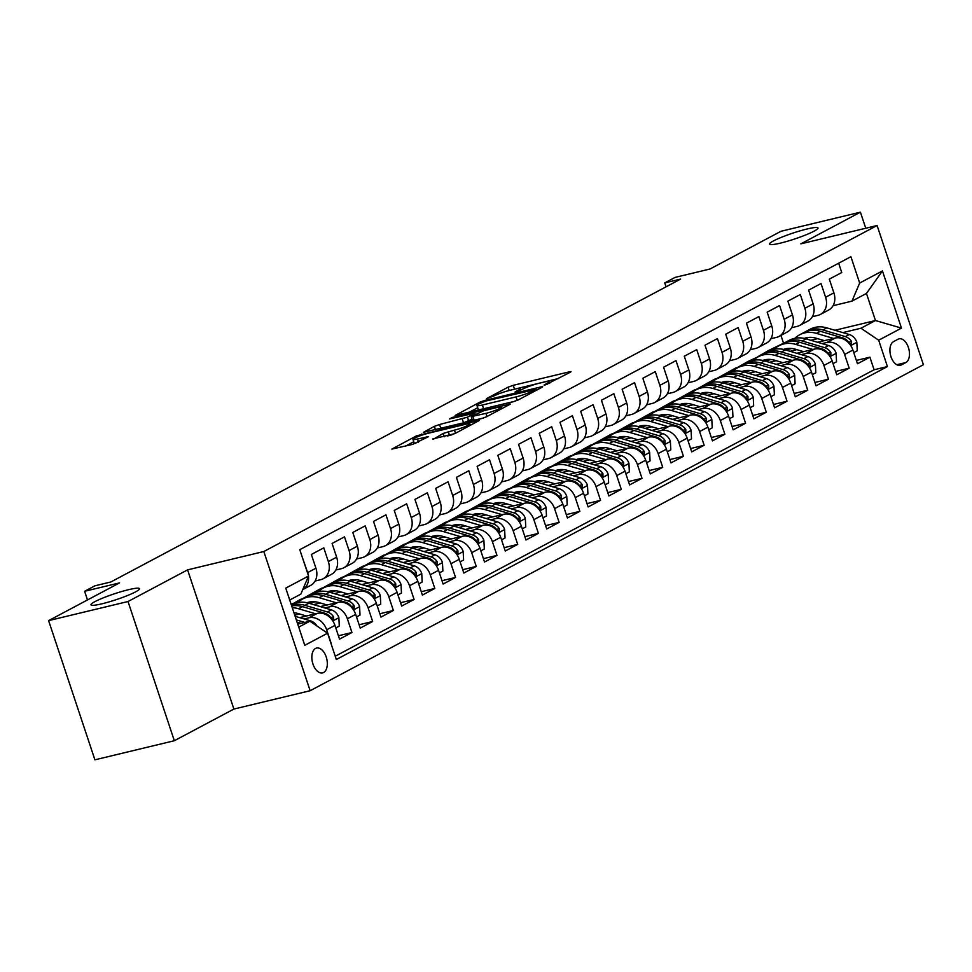 <?xml version="1.0" encoding="UTF-8"?>
<svg xmlns="http://www.w3.org/2000/svg" width="972" height="972" viewBox="0 0 972 972"><rect width="100%" height="100%" fill="white"/><g stroke="black" fill="none" stroke-linecap="round" stroke-linejoin="round"><path stroke-width="1.46" d="M545.243 384.924L570.467 372.167L571.062 371.668L569.373 371.826L513.252 385.325L508.101 387.16L486.486 398.642L493.655 396.102A12.539 1.507 -18.4 0 1 510.142 390.246L514.82 389.128A12.539 1.507 -18.4 0 1 520.214 388.618A12.539 1.507 -18.4 0 1 518.283 390.185L515.063 392.008L516.254 391.898L522.644 389.128A12.539 1.507 -18.4 0 1 539.132 383.272L543.81 382.154A12.539 1.507 -18.4 0 1 549.204 381.656A12.539 1.507 -18.4 0 1 547.285 383.211L544.065 385.034L545.243 384.924M128.498 589.7A25.564 3.074 -18.4 0 0 103.263 597.865A25.564 3.074 -18.4 0 0 90.991 604.815A25.564 3.074 -18.4 0 0 101.987 603.794A25.564 3.074 -18.4 0 0 127.235 595.642A25.564 3.074 -18.4 0 0 139.494 588.68A25.564 3.074 -18.4 0 0 128.498 589.7M807.027 229.003A25.564 3.074 -18.4 0 0 781.792 237.156A25.564 3.074 -18.4 0 0 769.52 244.118A25.564 3.074 -18.4 0 0 780.516 243.097A25.564 3.074 -18.4 0 0 805.752 234.932A25.564 3.074 -18.4 0 0 818.023 227.983A25.564 3.074 -18.4 0 0 807.027 229.003M323.579 672.515A12.782 7.351 76.5 0 0 326.483 657.837A12.782 7.351 76.5 0 0 316.593 648.045A12.782 7.351 76.5 0 0 315.572 648.433A12.782 7.351 76.5 0 0 312.668 663.098A12.782 7.351 76.5 0 0 322.57 672.891A12.782 7.351 76.5 0 0 323.579 672.515M432.868 438.907L454.847 433.621L479.451 420.378L416.478 435.857L391.886 449.1L412.59 444.374L428.616 436.598L417.498 439.016A10.485 1.264 -18.4 0 1 412.978 439.441A10.485 1.264 -18.4 0 1 418.021 436.586A10.485 1.264 -18.4 0 1 428.373 433.233L465.321 424.351A10.485 1.264 -18.4 0 1 469.841 423.938A10.485 1.264 -18.4 0 1 464.798 426.793A10.485 1.264 -18.4 0 1 454.446 430.134L443.135 433.451L433.038 439.429M865.76 228.238L860.414 212.175L780.99 231.275L710.034 269.001L675.09 277.397L664.727 282.913L680.619 279.086L110.857 581.973L94.977 585.788L84.613 591.292L87.492 599.943M128.025 601.522L174.328 740.725L233.888 709.062L187.584 569.859L128.025 601.522L48.6 620.622L119.556 582.896L84.613 591.292M187.584 569.859L263.825 551.525L877.096 225.516L923.4 364.719L310.141 690.728L263.825 551.525M860.414 212.175L800.855 243.851L877.096 225.516M512.949 401.825L518.1 400.002L542.097 387.245L542.692 386.759L541.003 386.917L484.882 400.403L479.731 402.238L455.127 415.481L512.949 401.825M510.47 404.048L486.474 416.806L481.322 418.64L423.5 432.297L434.375 426.344L439.526 424.521L467.447 417.207L474.858 413.1L449.477 418.956L452.32 417.438L510.47 404.048M174.328 740.725L94.904 759.825L48.6 620.622M304.127 618.957L308.95 617.803A15.977 12.928 62 0 1 326.665 629.795L334.951 625.397L339.52 639.126L351.949 632.517L338.402 635.773M324.842 607.95L329.666 606.783A15.977 12.928 62 0 1 347.381 618.787L355.667 614.377L360.235 628.106L372.665 621.497L359.118 624.753M345.558 596.942L350.382 595.775A15.977 12.928 62 0 1 368.096 607.767L376.383 603.369L380.951 617.099L393.381 610.489L379.833 613.745M366.274 585.922L371.097 584.767A15.977 12.928 62 0 1 388.812 596.759L397.098 592.349L401.667 606.078L414.096 599.469L400.561 602.725M386.99 574.914L391.825 573.747A15.977 12.928 62 0 1 409.528 585.739L417.826 581.341L422.395 595.071L434.824 588.461L421.277 591.717M407.718 563.894L412.541 562.739A15.977 12.928 62 0 1 430.256 574.731L438.542 570.321L443.111 584.051L455.54 577.441L441.993 580.697M428.433 552.886L433.257 551.719A15.977 12.928 62 0 1 450.972 563.711L459.258 559.313L463.826 573.043L476.256 566.433L462.708 569.689M449.149 541.866L453.973 540.711A15.977 12.928 62 0 1 471.687 552.703L479.974 548.293L484.542 562.023L496.971 555.413L483.424 558.669M469.865 530.858L474.688 529.691A15.977 12.928 62 0 1 492.403 541.683L500.689 537.285L505.258 551.015L517.699 544.405L504.152 547.661M490.581 519.838L495.416 518.683A15.977 12.928 62 0 1 513.131 530.676L521.417 526.265L525.986 539.995L538.415 533.385L524.868 536.641M511.308 508.83L516.132 507.663A15.977 12.928 62 0 1 533.847 519.656L542.133 515.257L546.701 528.987L559.131 522.377L545.584 525.633M532.024 497.81L536.848 496.656A15.977 12.928 62 0 1 554.562 508.648L562.849 504.237L567.417 517.967L579.847 511.357L566.299 514.613M552.74 486.802L557.563 485.636A15.977 12.928 62 0 1 575.278 497.628L583.565 493.229L588.133 506.959L600.562 500.349L587.027 503.605M573.456 475.782L578.291 474.628A15.977 12.928 62 0 1 595.994 486.62L604.292 482.209L608.849 495.939L621.29 489.329L607.743 492.597M594.184 464.774L599.007 463.608A15.977 12.928 62 0 1 616.722 475.6L625.008 471.201L629.577 484.931L642.006 478.321L628.459 481.577M614.899 453.754L619.723 452.6A15.977 12.928 62 0 1 637.438 464.592L645.724 460.181L650.292 473.911L662.722 467.301L649.174 470.57M635.615 442.746L640.439 441.58A15.977 12.928 62 0 1 658.153 453.572L666.44 449.173L671.008 462.903L683.438 456.293L669.89 459.549M656.331 431.726L661.154 430.572A15.977 12.928 62 0 1 678.869 442.564L687.155 438.153L691.724 451.883L704.153 445.273L690.618 448.542M677.047 420.718L681.882 419.552A15.977 12.928 62 0 1 699.597 431.544L707.883 427.145L712.452 440.875L724.881 434.265L711.334 437.522M697.774 409.698L702.598 408.544A15.977 12.928 62 0 1 720.313 420.536L728.599 416.125L733.167 429.855L745.597 423.245L732.05 426.514M718.49 398.69L723.314 397.524A15.977 12.928 62 0 1 741.029 409.516L749.315 405.117L753.883 418.847L766.313 412.237L752.765 415.494M739.206 387.67L744.03 386.516A15.977 12.928 62 0 1 761.744 398.508L770.031 394.097L774.599 407.827L787.028 401.217L773.481 404.486M759.922 376.662L764.745 375.496A15.977 12.928 62 0 1 782.46 387.488L790.746 383.09L795.315 396.819L807.756 390.209L794.209 393.466M780.65 365.642L785.473 364.488A15.977 12.928 62 0 1 803.188 376.48L811.474 372.069L816.043 385.799L828.472 379.202L814.925 382.458M801.365 354.634L806.189 353.468A15.977 12.928 62 0 1 823.904 365.46L832.19 361.062L836.758 374.791L849.188 368.181L844.619 354.452A15.977 12.928 -118 0 0 826.905 342.46L822.081 343.614M835.641 371.438L849.188 368.181M838.654 263.218L841.752 272.512L829.31 279.122L833.879 292.864A15.977 12.928 -118 0 1 828.679 310.019L820.392 314.43A15.977 12.928 -118 0 0 825.593 297.262L821.024 283.532L808.595 290.142L813.163 303.872A15.977 12.928 -118 0 1 807.963 321.039L799.664 325.438A15.977 12.928 62 0 1 797.174 326.385L791.621 327.722M799.664 325.438A15.977 12.928 62 0 0 804.877 308.282L800.308 294.54L787.879 301.15L792.447 314.892A15.977 12.928 -118 0 1 787.235 332.047L778.949 336.458A15.977 12.928 62 0 1 776.458 337.393L770.905 338.73M778.949 336.458A15.977 12.928 62 0 0 784.161 319.29L779.593 305.56L767.163 312.17L771.732 325.899A15.977 12.928 -118 0 1 766.519 343.055L758.233 347.466A15.977 12.928 62 0 1 755.742 348.413L750.19 349.75M758.233 347.466A15.977 12.928 62 0 0 763.445 330.31L758.877 316.568L746.447 323.178L751.016 336.92A15.977 12.928 -118 0 1 745.803 354.075L737.517 358.486A15.977 12.928 62 0 1 735.026 359.421L729.474 360.758M737.517 358.486A15.977 12.928 62 0 0 742.717 341.318L738.149 327.588L725.72 334.198L730.288 347.927A15.977 12.928 -118 0 1 725.088 365.083L716.801 369.494A15.977 12.928 62 0 1 714.298 370.441L708.746 371.778M716.801 369.494A15.977 12.928 62 0 0 722.002 352.338L717.433 338.596L705.004 345.206L709.572 358.935A15.977 12.928 -118 0 1 704.36 376.103L696.073 380.514A15.977 12.928 62 0 1 693.583 381.449L688.03 382.786M696.073 380.514A15.977 12.928 62 0 0 701.286 363.346L696.717 349.616L684.288 356.226L688.856 369.955A15.977 12.928 -118 0 1 683.644 387.111L675.358 391.522A15.977 12.928 62 0 1 672.867 392.469L667.314 393.806M675.358 391.522A15.977 12.928 62 0 0 680.57 374.366L676.002 360.624L663.572 367.234L668.141 380.963A15.977 12.928 -118 0 1 662.928 398.131L654.642 402.542A15.977 12.928 62 0 1 652.151 403.477L646.599 404.814M654.642 402.542A15.977 12.928 62 0 0 659.854 385.374L655.286 371.644L642.844 378.254L647.413 391.983A15.977 12.928 -118 0 1 642.213 409.139L633.926 413.55A15.977 12.928 62 0 1 631.436 414.497L625.883 415.834M633.926 413.55A15.977 12.928 62 0 0 639.126 396.394L634.558 382.652L622.129 389.262L626.697 402.991A15.977 12.928 -118 0 1 621.497 420.159L613.198 424.57A15.977 12.928 62 0 1 610.708 425.505L605.155 426.842M613.198 424.57A15.977 12.928 62 0 0 618.411 407.402L613.842 393.672L601.413 400.282L605.981 414.011A15.977 12.928 -118 0 1 600.769 431.167L592.483 435.578A15.977 12.928 62 0 1 589.992 436.525L584.439 437.85M592.483 435.578A15.977 12.928 62 0 0 597.695 418.422L593.127 404.68L580.697 411.29L585.265 425.019A15.977 12.928 -118 0 1 580.053 442.187L571.767 446.598A15.977 12.928 62 0 1 569.276 447.533L563.724 448.87M571.767 446.598A15.977 12.928 62 0 0 576.979 429.43L572.411 415.7L559.981 422.31L564.55 436.039A15.977 12.928 -118 0 1 559.337 453.195L551.051 457.605A15.977 12.928 62 0 1 548.56 458.553L543.008 459.878M551.051 457.605A15.977 12.928 62 0 0 556.263 440.45L551.695 426.708L539.253 433.318L543.822 447.047A15.977 12.928 -118 0 1 538.622 464.215L530.335 468.613A15.977 12.928 62 0 1 527.832 469.561L522.292 470.898M530.335 468.613A15.977 12.928 62 0 0 535.536 451.458L530.967 437.728L518.538 444.338L523.106 458.067A15.977 12.928 -118 0 1 517.894 475.223L509.607 479.633A15.977 12.928 62 0 1 507.117 480.581L501.564 481.905M509.607 479.633A15.977 12.928 62 0 0 514.82 462.478L510.251 448.736L497.822 455.346L502.39 469.075A15.977 12.928 -118 0 1 497.178 486.243L488.892 490.641A15.977 12.928 62 0 1 486.401 491.589L480.848 492.925M488.892 490.641A15.977 12.928 62 0 0 494.104 473.486L489.536 459.756L477.106 466.366L481.675 480.095A15.977 12.928 -118 0 1 476.462 497.251L468.176 501.661A15.977 12.928 62 0 1 465.685 502.609L460.133 503.933M468.176 501.661A15.977 12.928 62 0 0 473.388 484.493L468.82 470.764L456.39 477.373L460.959 491.103A15.977 12.928 -118 0 1 455.747 508.271L447.46 512.669A15.977 12.928 62 0 1 444.969 513.617L439.417 514.953M447.46 512.669A15.977 12.928 62 0 0 452.66 495.513L448.092 481.784L435.663 488.394L440.231 502.123A15.977 12.928 -118 0 1 435.031 519.279L426.744 523.689A15.977 12.928 62 0 1 424.242 524.637L418.689 525.961M426.744 523.689A15.977 12.928 62 0 0 431.945 506.521L427.376 492.792L414.947 499.401L419.515 513.131A15.977 12.928 -118 0 1 414.303 530.299L406.017 534.697A15.977 12.928 62 0 1 403.526 535.645L397.973 536.981M406.017 534.697A15.977 12.928 62 0 0 411.229 517.541L406.661 503.812L394.231 510.422L398.799 524.151A15.977 12.928 -118 0 1 393.587 541.307L385.301 545.717A15.977 12.928 62 0 1 382.81 546.665L377.258 547.989M385.301 545.717A15.977 12.928 62 0 0 390.513 528.549L385.945 514.82L373.515 521.429L378.084 535.159A15.977 12.928 -118 0 1 372.871 552.327L364.585 556.725A15.977 12.928 62 0 1 362.094 557.673L356.542 559.009M364.585 556.725A15.977 12.928 62 0 0 369.797 539.569L365.229 525.84L352.787 532.449L357.356 546.179A15.977 12.928 -118 0 1 352.156 563.335L343.869 567.745A15.977 12.928 62 0 1 341.366 568.693L335.826 570.017M343.869 567.745A15.977 12.928 62 0 0 349.07 550.577L344.501 536.848L332.072 543.457L336.64 557.187A15.977 12.928 -118 0 1 331.44 574.355L323.141 578.753A15.977 12.928 62 0 1 320.651 579.701L315.098 581.037M323.141 578.753A15.977 12.928 62 0 0 328.354 561.597L323.785 547.868L311.356 554.477L315.924 568.207A15.977 12.928 -118 0 1 310.712 585.363L302.778 589.591A15.977 12.928 62 0 0 308.452 576.226M334.951 625.397A15.977 12.928 -118 0 0 317.237 613.393L299.619 617.633M355.667 614.377A15.977 12.928 -118 0 0 337.952 602.385L320.347 606.613M299.668 614L294.759 615.179M376.383 603.369A15.977 12.928 -118 0 0 358.668 591.365L341.063 595.605M315.293 601.802L309.533 603.187M320.383 602.992L313.604 604.62M397.098 592.349A15.977 12.928 -118 0 0 379.384 580.357L361.778 584.585M336.008 590.782L330.249 592.167M303.3 598.655L300.603 599.299L291.272 604.706M341.099 591.972L334.319 593.6M298.003 602.336L292.317 603.709M417.826 581.341A15.977 12.928 -118 0 0 400.112 569.337L382.494 573.577M356.736 579.774L350.977 581.159M324.028 587.635L321.319 588.291L302.122 598.934M361.815 580.964L355.035 582.593M318.731 591.328L313.033 592.689M438.542 570.321A15.977 12.928 -118 0 0 420.827 558.329L403.222 562.557M377.452 568.754L371.693 570.139M344.744 576.627L342.047 577.271L322.838 587.914M382.543 569.944L375.751 571.572M339.447 580.308L333.748 581.681M459.258 559.313A15.977 12.928 -118 0 0 441.543 547.309L423.938 551.549M398.168 557.746L392.409 559.131M365.46 565.607L362.763 566.263L343.566 576.906M403.259 558.936L396.467 560.565M360.162 569.3L354.476 570.661M479.974 548.293A15.977 12.928 -118 0 0 462.259 536.301L444.654 540.529M418.883 546.726L413.124 548.111M386.176 554.599L383.478 555.243L364.281 565.886M423.974 547.916L417.195 549.557M380.878 558.28L375.192 559.653M500.689 537.285A15.977 12.928 -118 0 0 482.987 525.281L465.369 529.521M439.599 535.718L433.852 537.103M406.891 543.579L404.194 544.235L384.997 554.878M444.69 536.909L437.91 538.537M401.606 547.272L395.908 548.633M521.417 526.265A15.977 12.928 -118 0 0 503.703 514.273L486.085 518.501M460.327 524.698L454.568 526.083M427.619 532.571L424.91 533.215L405.713 543.87M465.406 525.888L458.626 527.529M422.322 536.252L416.623 537.625M542.133 515.257A15.977 12.928 -118 0 0 524.418 503.253L506.813 507.493M481.043 513.69L475.284 515.075M448.335 521.551L445.638 522.207L426.441 532.85M486.134 514.881L479.342 516.509M443.038 525.245L437.351 526.605M562.849 504.237A15.977 12.928 -118 0 0 545.134 492.245L527.529 496.473M501.759 502.67L495.999 504.055M469.051 510.543L466.353 511.187L447.156 521.843M506.849 503.861L500.07 505.501M463.753 514.224L458.067 515.597M583.565 493.229A15.977 12.928 -118 0 0 565.85 481.225L548.244 485.465M522.474 491.662L516.715 493.047M489.767 499.523L487.069 500.179L467.872 510.822M527.565 492.853L520.785 494.481M484.469 503.217L478.783 504.577M604.292 482.209A15.977 12.928 -118 0 0 586.578 470.217L568.96 474.445M543.202 480.642L537.443 482.027M510.494 488.515L507.785 489.159L488.588 499.815M548.281 481.833L541.501 483.473M505.197 492.197L499.499 493.569M625.008 471.201A15.977 12.928 -118 0 0 607.293 459.197L589.688 463.437M563.918 469.634L558.159 471.019M531.21 477.495L528.501 478.151L509.304 488.795M569.009 470.825L562.217 472.453M525.913 481.189L520.214 482.549M645.724 460.181A15.977 12.928 -118 0 0 628.009 448.189L610.404 452.417M584.634 458.614L578.875 459.999M551.926 466.487L549.229 467.131L530.032 477.787M589.725 459.805L582.933 461.445M546.629 470.169L540.942 471.542M666.44 449.173A15.977 12.928 -118 0 0 648.725 437.181L631.12 441.41M605.349 447.606L599.59 448.991M572.642 455.467L569.944 456.123L550.747 466.767M610.44 448.797L603.661 450.425M567.344 459.161L561.658 460.521M687.155 438.153A15.977 12.928 -118 0 0 669.441 426.161L651.835 430.402M626.065 436.586L620.306 437.971M593.357 444.459L590.66 445.103L571.463 455.759M631.156 437.777L624.376 439.417M588.06 448.141L582.374 449.514M707.883 427.145A15.977 12.928 -118 0 0 690.169 415.153L672.551 419.382M646.793 425.578L641.034 426.963M614.085 433.439L611.376 434.095L592.179 444.739M651.872 426.769L645.092 428.397M608.788 437.133L603.09 438.493M728.599 416.125A15.977 12.928 -118 0 0 710.884 404.133L693.279 408.374M667.509 414.558L661.75 415.943M634.801 422.431L632.104 423.075L612.907 433.731M672.6 415.749L665.808 417.389M629.504 426.113L623.805 427.486M749.315 405.117A15.977 12.928 -118 0 0 731.6 393.125L713.995 397.354M688.225 403.55L682.466 404.935M655.517 411.411L652.819 412.067L633.623 422.711M693.315 404.741L686.536 406.369M650.219 415.105L644.533 416.466M770.031 394.097A15.977 12.928 -118 0 0 752.316 382.105L734.711 386.346M708.94 392.53L703.181 393.915M676.233 400.403L673.535 401.047L654.338 411.703M714.031 393.721L707.252 395.361M670.935 404.085L665.249 405.458M790.746 383.09A15.977 12.928 -118 0 0 773.044 371.097L755.426 375.326M729.668 381.522L723.909 382.907M696.948 389.383L694.251 390.039L675.054 400.683M734.747 382.713L727.967 384.341M691.663 393.077L685.965 394.438M811.474 372.069A15.977 12.928 -118 0 0 793.76 360.077L776.142 364.318M750.384 370.502L744.625 371.887M717.676 378.375L714.967 379.019L695.77 389.675M755.475 371.693L748.683 373.333M712.379 382.057L706.68 383.43M832.19 361.062A15.977 12.928 -118 0 0 814.475 349.07L796.87 353.298M771.1 359.494L765.341 360.879M738.392 367.355L735.695 368.011L716.498 378.655M776.191 360.685L769.399 362.313M733.095 371.049L727.408 372.41M898.092 339.204L893.535 341.634A12.381 7.12 76.5 0 0 890.717 355.837A12.381 7.12 76.5 0 0 900.303 365.326A12.381 7.12 76.5 0 0 901.287 364.962L905.855 362.532A12.381 7.12 76.5 0 0 908.662 348.328A12.381 7.12 76.5 0 0 899.076 338.827A12.381 7.12 76.5 0 0 898.092 339.204M298.732 627.122L309.861 621.205L327.576 633.197L336.336 659.526L887.436 366.565L878.676 340.224L860.973 328.232L842.797 332.606M327.576 633.197L304.783 645.311L285.756 588.121L308.549 576.007L299.789 549.678L850.901 256.705L859.661 283.046L882.442 270.921L901.469 328.111L878.676 340.224M796.906 349.665L790.127 351.305M753.81 360.029L748.124 361.402L759.108 356.347M335.231 656.234L874.095 369.773L869.904 357.174L857.474 363.771L852.906 350.042A15.977 12.928 -118 0 0 835.191 338.049L817.586 342.29M791.816 348.486L786.056 349.859M812.349 316.702L817.889 315.365A15.977 12.928 -118 0 0 820.392 314.43M308.331 575.339A15.977 12.928 62 0 0 307.638 572.605L302.887 558.973M823.904 365.46L828.472 379.202M803.188 376.48L807.756 390.209M782.46 387.488L787.028 401.217M761.744 398.508L766.313 412.237M741.029 409.516L745.597 423.245M720.313 420.536L724.881 434.265M699.597 431.544L704.153 445.273M678.869 442.564L683.438 456.293M658.153 453.572L662.722 467.301M637.438 464.592L642.006 478.321M616.722 475.6L621.29 489.329M595.994 486.62L600.562 500.349M575.278 497.628L579.847 511.357M554.562 508.648L559.131 522.377M533.847 519.656L538.415 533.385M513.131 530.676L517.699 544.405M492.403 541.683L496.971 555.413M471.687 552.703L476.256 566.433M450.972 563.711L455.54 577.441M430.256 574.731L434.824 588.461M409.528 585.739L414.096 599.469M388.812 596.759L393.381 610.489M368.096 607.767L372.665 621.497M347.381 618.787L351.949 632.517M326.665 629.795L331.233 643.525M309.861 621.205L297.736 624.121M817.622 338.657L810.842 340.285M774.526 349.021L768.84 350.382L786.044 342.023M860.973 328.232L875.468 320.529L866.465 293.435L851.958 301.15L859.661 283.046M834.936 330.273L875.468 320.529L901.469 328.111M833.065 305.694L851.958 301.15M233.888 709.062L310.141 690.728M664.727 282.913L666.039 286.837M783.347 342.679L780.929 335.401M308.549 576.007L300.846 594.111L289.717 600.028M748.124 361.402L737.213 367.647M768.84 350.382L757.929 356.627M768.961 350.758L770.565 350.382M856.356 360.43L869.904 357.174M874.095 369.773L887.436 366.565M748.246 361.778L749.849 361.39M727.53 372.786L729.134 372.41M706.814 383.806L708.406 383.418M686.086 394.814L687.69 394.438M665.37 405.834L666.974 405.446M644.655 416.842L646.259 416.466M623.939 427.862L625.543 427.473M603.223 438.87L604.815 438.493M582.495 449.89L584.099 449.501M561.78 460.898L563.383 460.521M541.064 471.918L542.668 471.529M520.348 482.926L521.94 482.549M499.62 493.946L501.224 493.557M478.904 504.954L480.508 504.577M458.189 515.974L459.792 515.585M437.473 526.982L439.077 526.605M416.757 538.002L418.349 537.613M396.029 549.01L397.633 548.621M375.313 560.03L376.917 559.641M354.598 571.038L356.202 570.649M333.882 582.058L335.486 581.669M313.166 593.066L314.758 592.677M292.438 604.086L294.042 603.697M866.465 293.435L882.442 270.921M558.536 378.497L512.305 389.723M477.726 407.73L468.905 412.42M535.487 389.48L485.465 401.096L478.904 403.939A12.539 1.507 -18.4 0 0 476.985 405.506A12.539 1.507 -18.4 0 0 482.379 405.008L516.059 396.904A12.539 1.507 -18.4 0 0 532.535 391.048L535.487 389.48L535.851 390.562M476.985 405.506L478.236 409.273A12.539 1.507 -18.4 0 0 483.631 408.762L482.379 405.008M515.148 401.193L483.631 408.762M472.052 419.187L463.547 422.808L438.579 428.919M485.915 413.367A10.485 1.264 -18.4 0 0 496.267 410.014A10.485 1.264 -18.4 0 0 501.297 407.159A10.485 1.264 -18.4 0 0 496.789 407.584L483.777 410.706L471.201 416.648L485.915 413.367L486.972 416.538M471.201 416.648L472.453 420.414L474.142 420.256L472.89 416.49M483.521 417.996L474.142 420.256M451.895 434.812L447.339 436.015M412.978 439.441L414.23 443.196A10.485 1.264 -18.4 0 0 415.907 443.341M413.744 441.738L405.652 446.039M853.756 352.605L857.255 350.758L856.818 342.132A10.583 8.566 -118 0 0 849.285 334.526L826.82 327.868A30.557 24.725 -118 0 0 810.113 329.229L806.177 331.318A30.557 24.725 -118 0 0 804.962 332.023M807.866 337.503A25.357 20.521 -118 0 0 806.639 339.046M833.563 338.438L816.456 333.372A30.557 24.725 -118 0 0 799.762 334.733A30.557 24.725 -118 0 0 794.987 338.256M789.118 348.353A30.557 24.725 -118 0 0 788.899 349.179M824.365 340.65L816.055 338.195A25.357 20.521 -118 0 0 804.233 338.402M799.762 334.733L803.698 332.643A30.557 24.725 62 0 1 820.392 331.282L842.858 337.94A10.583 8.566 62 0 1 849.066 342.812L851.557 344.246L851.557 341.488A10.583 8.566 -118 0 0 845.348 336.616L822.883 329.958A30.557 24.725 -118 0 0 806.177 331.318M804.925 338.56A25.357 20.521 62 0 1 805.594 337.964M833.04 363.625L836.54 361.766L836.102 353.14A10.583 8.566 -118 0 0 828.569 345.534L806.104 338.888A30.557 24.725 -118 0 0 789.398 340.249L785.461 342.338A30.557 24.725 -118 0 0 784.246 343.043M787.15 348.511A25.357 20.521 -118 0 0 785.923 350.054M812.847 349.458L795.74 344.392A30.557 24.725 -118 0 0 779.034 345.753A30.557 24.725 -118 0 0 774.271 349.276M768.402 359.373A30.557 24.725 -118 0 0 768.172 360.199M803.65 351.67L795.339 349.203A25.357 20.521 -118 0 0 783.517 349.422M779.034 345.753L782.97 343.663A30.557 24.725 62 0 1 799.677 342.302L822.142 348.948A10.583 8.566 62 0 1 828.351 353.832L830.841 355.254L830.841 352.508A10.583 8.566 -118 0 0 824.633 347.636L802.167 340.978A30.557 24.725 -118 0 0 785.461 342.338M784.21 349.58A25.357 20.521 62 0 1 784.878 348.984M812.325 374.633L815.812 372.786L815.387 364.16A10.583 8.566 -118 0 0 807.841 356.554L785.376 349.896A30.557 24.725 -118 0 0 768.682 351.257L764.745 353.346A30.557 24.725 -118 0 0 763.518 354.051M766.434 359.531A25.357 20.521 -118 0 0 765.207 361.074M792.131 360.466L775.024 355.4A30.557 24.725 -118 0 0 758.318 356.76A30.557 24.725 -118 0 0 753.555 360.284M747.687 370.381A30.557 24.725 -118 0 0 747.456 371.207M782.934 362.678L774.623 360.223A25.357 20.521 -118 0 0 762.801 360.43M758.318 356.76L762.255 354.671A30.557 24.725 62 0 1 778.961 353.31L801.426 359.968A10.583 8.566 62 0 1 807.635 364.84L810.126 366.274L810.113 363.516A10.583 8.566 -118 0 0 803.905 358.644L781.439 351.986A30.557 24.725 -118 0 0 764.745 353.346M763.494 360.588A25.357 20.521 62 0 1 764.162 359.992M791.609 385.653L795.096 383.794L794.671 375.168A10.583 8.566 -118 0 0 787.126 367.562L764.66 360.916A30.557 24.725 -118 0 0 747.966 362.277L744.03 364.366A30.557 24.725 -118 0 0 742.802 365.071M745.718 370.539A25.357 20.521 -118 0 0 744.479 372.082M771.404 371.486L754.308 366.42A30.557 24.725 -118 0 0 737.602 367.781A30.557 24.725 -118 0 0 732.827 371.304M726.971 381.401A30.557 24.725 -118 0 0 726.74 382.227M762.218 373.698L753.908 371.231A25.357 20.521 -118 0 0 742.086 371.45M737.602 367.781L741.539 365.691A30.557 24.725 62 0 1 758.245 364.33L780.71 370.976A10.583 8.566 62 0 1 786.907 375.86L789.398 377.282L789.398 374.536A10.583 8.566 -118 0 0 783.189 369.664L760.724 363.006A30.557 24.725 -118 0 0 744.03 364.366M742.778 371.608A25.357 20.521 62 0 1 743.434 371.012M770.893 396.661L774.38 394.814L773.943 386.188A10.583 8.566 -118 0 0 766.41 378.582L743.944 371.924A30.557 24.725 -118 0 0 727.238 373.284L723.302 375.374A30.557 24.725 -118 0 0 722.087 376.079M724.991 381.559A25.357 20.521 -118 0 0 723.763 383.102M750.688 382.494L733.581 377.428A30.557 24.725 -118 0 0 716.886 378.788A30.557 24.725 -118 0 0 712.112 382.312M706.243 392.409A30.557 24.725 -118 0 0 706.024 393.235M741.49 384.705L733.18 382.251A25.357 20.521 -118 0 0 721.37 382.458M716.886 378.788L720.823 376.699A30.557 24.725 62 0 1 737.517 375.338L759.983 381.996A10.583 8.566 62 0 1 766.191 386.868L768.682 388.302L768.682 385.544A10.583 8.566 -118 0 0 762.473 380.672L740.008 374.013A30.557 24.725 -118 0 0 723.302 375.374M722.062 382.616A25.357 20.521 62 0 1 722.718 382.02M750.165 407.681L753.664 405.822L753.227 397.196A10.583 8.566 -118 0 0 745.694 389.59L723.229 382.944A30.557 24.725 -118 0 0 706.523 384.305L702.586 386.394A30.557 24.725 -118 0 0 701.371 387.099M704.275 392.567A25.357 20.521 -118 0 0 703.048 394.11M729.972 393.514L712.865 388.448A30.557 24.725 -118 0 0 696.159 389.808A30.557 24.725 -118 0 0 691.396 393.332M685.527 403.429A30.557 24.725 -118 0 0 685.309 404.255M720.774 395.726L712.464 393.259A25.357 20.521 -118 0 0 700.642 393.478M696.159 389.808L700.095 387.719A30.557 24.725 62 0 1 716.801 386.358L739.267 393.004A10.583 8.566 62 0 1 745.475 397.888L747.966 399.31L747.966 396.564A10.583 8.566 -118 0 0 741.758 391.68L719.292 385.034A30.557 24.725 -118 0 0 702.586 386.394M701.334 393.636A25.357 20.521 62 0 1 702.003 393.04M729.45 418.689L732.949 416.842L732.511 408.216A10.583 8.566 -118 0 0 724.978 400.61L702.513 393.952A30.557 24.725 -118 0 0 685.807 395.312L681.87 397.402A30.557 24.725 -118 0 0 680.643 398.107M683.559 403.587A25.357 20.521 -118 0 0 682.332 405.13M709.256 404.522L692.149 399.456A30.557 24.725 -118 0 0 675.443 400.816A30.557 24.725 -118 0 0 670.68 404.34M664.812 414.437A30.557 24.725 -118 0 0 664.581 415.263M700.059 406.733L691.748 404.279A25.357 20.521 -118 0 0 679.926 404.486M675.443 400.816L679.379 398.727A30.557 24.725 62 0 1 696.086 397.366L718.551 404.024A10.583 8.566 62 0 1 724.76 408.896L727.25 410.33L727.238 407.572A10.583 8.566 -118 0 0 721.042 402.7L698.576 396.041A30.557 24.725 -118 0 0 681.87 397.402M680.619 404.644A25.357 20.521 62 0 1 681.287 404.048M708.734 429.709L712.221 427.85L711.796 419.224A10.583 8.566 -118 0 0 704.25 411.618L681.785 404.972A30.557 24.725 -118 0 0 665.091 406.332L661.154 408.422A30.557 24.725 -118 0 0 659.927 409.127M662.843 414.594A25.357 20.521 -118 0 0 661.616 416.138M688.541 415.542L671.433 410.476A30.557 24.725 -118 0 0 654.727 411.836A30.557 24.725 -118 0 0 649.952 415.36M644.096 425.457A30.557 24.725 -118 0 0 643.865 426.283M679.343 417.753L671.032 415.287A25.357 20.521 -118 0 0 659.21 415.506M654.727 411.836L658.664 409.747A30.557 24.725 62 0 1 675.37 408.386L697.835 415.032A10.583 8.566 62 0 1 704.044 419.916L706.523 421.338L706.523 418.592A10.583 8.566 -118 0 0 700.314 413.708L677.849 407.061A30.557 24.725 -118 0 0 661.154 408.422M659.903 415.664A25.357 20.521 62 0 1 660.559 415.068M688.018 440.717L691.505 438.87L691.068 430.244A10.583 8.566 -118 0 0 683.535 422.638L661.069 415.98A30.557 24.725 -118 0 0 644.363 417.34L640.427 419.43A30.557 24.725 -118 0 0 639.212 420.135M642.128 425.615A25.357 20.521 -118 0 0 640.888 427.158M667.813 426.55L650.705 421.483A30.557 24.725 -118 0 0 634.011 422.844A30.557 24.725 -118 0 0 629.236 426.368M623.38 436.464A30.557 24.725 -118 0 0 623.149 437.291M658.627 428.761L650.304 426.307A25.357 20.521 -118 0 0 638.495 426.514M634.011 422.844L637.948 420.755A30.557 24.725 62 0 1 654.642 419.394L677.12 426.052A10.583 8.566 62 0 1 683.316 430.924L685.807 432.358L685.807 429.6A10.583 8.566 -118 0 0 679.598 424.728L657.133 418.069A30.557 24.725 -118 0 0 640.427 419.43M639.187 426.672A25.357 20.521 62 0 1 639.843 426.076M667.29 451.737L670.789 449.878L670.352 441.252A10.583 8.566 -118 0 0 662.819 433.646L640.354 427A30.557 24.725 -118 0 0 623.647 428.36L619.711 430.45A30.557 24.725 -118 0 0 618.496 431.155M621.4 436.622A25.357 20.521 -118 0 0 620.172 438.165M647.097 437.57L629.99 432.504A30.557 24.725 -118 0 0 613.296 433.864A30.557 24.725 -118 0 0 608.521 437.388M602.652 447.485A30.557 24.725 -118 0 0 602.433 448.311M637.899 439.781L629.589 437.315A25.357 20.521 -118 0 0 617.779 437.534M613.296 433.864L617.232 431.775A30.557 24.725 62 0 1 633.926 430.414L656.392 437.06A10.583 8.566 62 0 1 662.6 441.944L665.091 443.366L665.091 440.62A10.583 8.566 -118 0 0 658.882 435.735L636.417 429.089A30.557 24.725 -118 0 0 619.711 430.45M618.471 437.692A25.357 20.521 62 0 1 619.128 437.096M646.574 462.745L650.074 460.898L649.636 452.272A10.583 8.566 -118 0 0 642.103 444.666L619.638 438.008A30.557 24.725 -118 0 0 602.932 439.368L598.995 441.458A30.557 24.725 -118 0 0 597.78 442.163M600.684 447.642A25.357 20.521 -118 0 0 599.457 449.185M626.381 448.578L609.274 443.511A30.557 24.725 -118 0 0 592.568 444.872A30.557 24.725 -118 0 0 587.805 448.396M581.936 458.492A30.557 24.725 -118 0 0 581.706 459.319M617.184 450.789L608.873 448.335A25.357 20.521 -118 0 0 597.051 448.542M592.568 444.872L596.504 442.782A30.557 24.725 62 0 1 613.211 441.422L635.676 448.08A10.583 8.566 62 0 1 641.885 452.952L644.375 454.386L644.375 451.628A10.583 8.566 -118 0 0 638.167 446.756L615.701 440.097A30.557 24.725 -118 0 0 598.995 441.458M597.744 448.7A25.357 20.521 62 0 1 598.412 448.104M625.859 473.765L629.346 471.906L628.92 463.28A10.583 8.566 -118 0 0 621.387 455.674L598.91 449.015A30.557 24.725 -118 0 0 582.216 450.388L578.279 452.478A30.557 24.725 -118 0 0 577.052 453.183M579.968 458.65A25.357 20.521 -118 0 0 578.741 460.193M605.665 459.598L588.558 454.532A30.557 24.725 -118 0 0 571.852 455.892A30.557 24.725 -118 0 0 567.089 459.416M561.221 469.512A30.557 24.725 -118 0 0 560.99 470.339M596.468 461.809L588.157 459.343A25.357 20.521 -118 0 0 576.335 459.562M571.852 455.892L575.788 453.803A30.557 24.725 62 0 1 592.495 452.442L614.96 459.088A10.583 8.566 62 0 1 621.169 463.972L623.659 465.394L623.647 462.648A10.583 8.566 -118 0 0 617.451 457.763L594.973 451.117A30.557 24.725 -118 0 0 578.279 452.478M577.028 459.72A25.357 20.521 62 0 1 577.696 459.124M605.143 484.773L608.63 482.926L608.205 474.3A10.583 8.566 -118 0 0 600.66 466.694L578.194 460.035A30.557 24.725 -118 0 0 561.5 461.396L557.563 463.486A30.557 24.725 -118 0 0 556.336 464.191M559.252 469.67A25.357 20.521 -118 0 0 558.013 471.213M584.937 470.606L567.842 465.539A30.557 24.725 -118 0 0 551.136 466.9A30.557 24.725 -118 0 0 546.361 470.424M540.505 480.52A30.557 24.725 -118 0 0 540.274 481.347M575.752 472.817L567.441 470.363A25.357 20.521 -118 0 0 555.62 470.57M551.136 466.9L555.073 464.81A30.557 24.725 62 0 1 571.779 463.45L594.244 470.108A10.583 8.566 62 0 1 600.453 474.98L602.932 476.402L602.932 473.656A10.583 8.566 -118 0 0 596.723 468.783L574.258 462.125A30.557 24.725 -118 0 0 557.563 463.486M556.312 470.727A25.357 20.521 62 0 1 556.968 470.132M584.427 495.793L587.914 493.934L587.477 485.307A10.583 8.566 -118 0 0 579.944 477.702L557.478 471.043A30.557 24.725 -118 0 0 540.772 472.416L536.836 474.506A30.557 24.725 -118 0 0 535.621 475.211M538.524 480.678A25.357 20.521 -118 0 0 537.297 482.221M564.222 481.626L547.115 476.559A30.557 24.725 -118 0 0 530.42 477.92A30.557 24.725 -118 0 0 525.645 481.444M519.789 491.54A30.557 24.725 -118 0 0 519.558 492.367M555.024 483.837L546.714 481.371A25.357 20.521 -118 0 0 534.904 481.59M530.42 477.92L534.357 475.83A30.557 24.725 62 0 1 551.051 474.458L573.516 481.116A10.583 8.566 62 0 1 579.725 486L582.216 487.422L582.216 484.676A10.583 8.566 -118 0 0 576.007 479.791L553.542 473.145A30.557 24.725 -118 0 0 536.836 474.506M535.596 481.748A25.357 20.521 62 0 1 536.252 481.152M563.699 506.801L567.198 504.954L566.761 496.328A10.583 8.566 -118 0 0 559.228 488.722L536.763 482.063A30.557 24.725 -118 0 0 520.056 483.424L516.12 485.514A30.557 24.725 -118 0 0 514.905 486.219M517.809 491.698A25.357 20.521 -118 0 0 516.582 493.241M543.506 492.634L526.399 487.567A30.557 24.725 -118 0 0 509.705 488.928A30.557 24.725 -118 0 0 504.93 492.452M499.061 502.548A30.557 24.725 -118 0 0 498.843 503.375M534.308 494.845L525.998 492.391A25.357 20.521 -118 0 0 514.176 492.597M509.705 488.928L513.629 486.838A30.557 24.725 62 0 1 530.335 485.478L552.801 492.136A10.583 8.566 62 0 1 559.009 497.008L561.5 498.429L561.5 495.684A10.583 8.566 -118 0 0 555.291 490.811L532.826 484.153A30.557 24.725 -118 0 0 516.12 485.514M514.868 492.755A25.357 20.521 62 0 1 515.537 492.16M542.984 517.821L546.483 515.962L546.045 507.335A10.583 8.566 -118 0 0 538.512 499.73L516.047 493.071A30.557 24.725 -118 0 0 499.341 494.444L495.404 496.534A30.557 24.725 -118 0 0 494.189 497.239M497.093 502.706A25.357 20.521 -118 0 0 495.866 504.249M522.79 503.654L505.683 498.587A30.557 24.725 -118 0 0 488.977 499.948A30.557 24.725 -118 0 0 484.214 503.472M478.346 513.568A30.557 24.725 -118 0 0 478.115 514.395M513.593 505.865L505.282 503.399A25.357 20.521 -118 0 0 493.46 503.618M488.977 499.948L492.913 497.858A30.557 24.725 62 0 1 509.62 496.485L532.085 503.144A10.583 8.566 62 0 1 538.294 508.028L540.784 509.45L540.784 506.704A10.583 8.566 -118 0 0 534.576 501.819L512.11 495.173A30.557 24.725 -118 0 0 495.404 496.534M494.153 503.775A25.357 20.521 62 0 1 494.821 503.18M522.268 528.829L525.755 526.982L525.33 518.355A10.583 8.566 -118 0 0 517.784 510.75L495.319 504.091A30.557 24.725 -118 0 0 478.625 505.452L474.688 507.542A30.557 24.725 -118 0 0 473.461 508.247M476.377 513.726A25.357 20.521 -118 0 0 475.15 515.269M502.074 514.662L484.967 509.595A30.557 24.725 -118 0 0 468.261 510.956A30.557 24.725 -118 0 0 463.486 514.48M457.63 524.576A30.557 24.725 -118 0 0 457.399 525.402M492.877 516.873L484.566 514.419A25.357 20.521 -118 0 0 472.744 514.625M468.261 510.956L472.198 508.866A30.557 24.725 62 0 1 488.904 507.506L511.369 514.164A10.583 8.566 62 0 1 517.578 519.036L520.056 520.457L520.056 517.712A10.583 8.566 -118 0 0 513.848 512.839L491.382 506.181A30.557 24.725 -118 0 0 474.688 507.542M473.437 514.783A25.357 20.521 62 0 1 474.093 514.188M501.552 539.849L505.039 537.99L504.614 529.363A10.583 8.566 -118 0 0 497.069 521.757L474.603 515.099A30.557 24.725 -118 0 0 457.897 516.472L453.96 518.562A30.557 24.725 -118 0 0 452.745 519.267M455.661 524.734A25.357 20.521 -118 0 0 454.422 526.277M481.347 525.682L464.252 520.615A30.557 24.725 -118 0 0 447.545 521.976A30.557 24.725 -118 0 0 442.77 525.5M436.914 535.596A30.557 24.725 -118 0 0 436.683 536.423M472.161 527.893L463.838 525.427A25.357 20.521 -118 0 0 452.029 525.645M447.545 521.976L451.482 519.886A30.557 24.725 62 0 1 468.188 518.513L490.653 525.172A10.583 8.566 62 0 1 496.85 530.056L499.341 531.477L499.341 528.732A10.583 8.566 -118 0 0 493.132 523.847L470.667 517.201A30.557 24.725 -118 0 0 453.96 518.562M452.721 525.803A25.357 20.521 62 0 1 453.377 525.208M480.824 550.857L484.323 548.998L483.886 540.383A10.583 8.566 -118 0 0 476.353 532.778L453.888 526.119A30.557 24.725 -118 0 0 437.181 527.48L433.245 529.57A30.557 24.725 -118 0 0 432.03 530.275M434.934 535.754A25.357 20.521 -118 0 0 433.706 537.297M460.631 536.69L443.524 531.623A30.557 24.725 -118 0 0 426.83 532.984A30.557 24.725 -118 0 0 422.055 536.508M416.186 546.604A30.557 24.725 -118 0 0 415.967 547.43M451.433 538.901L443.123 536.447A25.357 20.521 -118 0 0 431.313 536.653M426.83 532.984L430.766 530.894A30.557 24.725 62 0 1 447.46 529.533L469.926 536.192A10.583 8.566 62 0 1 476.134 541.064L478.625 542.485L478.625 539.739A10.583 8.566 -118 0 0 472.416 534.867L449.951 528.209A30.557 24.725 -118 0 0 433.245 529.57M432.005 536.811A25.357 20.521 62 0 1 432.662 536.216M460.108 561.877L463.608 560.018L463.17 551.391A10.583 8.566 -118 0 0 455.637 543.785L433.172 537.127A30.557 24.725 -118 0 0 416.466 538.488L412.529 540.59A30.557 24.725 -118 0 0 411.314 541.295M414.218 546.762A25.357 20.521 -118 0 0 412.991 548.305M439.915 547.71L422.808 542.643A30.557 24.725 -118 0 0 406.102 544.004A30.557 24.725 -118 0 0 401.339 547.528M395.47 557.624A30.557 24.725 -118 0 0 395.24 558.45M430.718 549.921L422.407 547.455A25.357 20.521 -118 0 0 410.585 547.673M406.102 544.004L410.038 541.914A30.557 24.725 62 0 1 426.744 540.541L449.21 547.2A10.583 8.566 62 0 1 455.418 552.084L457.909 553.505L457.909 550.76A10.583 8.566 -118 0 0 451.701 545.875L429.235 539.229A30.557 24.725 -118 0 0 412.529 540.59M411.278 547.831A25.357 20.521 62 0 1 411.946 547.236M439.393 572.885L442.88 571.026L442.454 562.411A10.583 8.566 -118 0 0 434.921 554.805L412.444 548.147A30.557 24.725 -118 0 0 395.75 549.508L391.813 551.598A30.557 24.725 -118 0 0 390.586 552.303M393.502 557.782A25.357 20.521 -118 0 0 392.275 559.325M419.199 558.718L402.092 553.651A30.557 24.725 -118 0 0 385.386 555.012A30.557 24.725 -118 0 0 380.623 558.536M374.755 568.632A30.557 24.725 -118 0 0 374.524 569.458M410.002 560.929L401.691 558.475A25.357 20.521 -118 0 0 389.869 558.681M385.386 555.012L389.322 552.922A30.557 24.725 62 0 1 406.029 551.561L428.494 558.22A10.583 8.566 62 0 1 434.703 563.092L437.193 564.513L437.181 561.767A10.583 8.566 -118 0 0 430.985 556.895L408.507 550.237A30.557 24.725 -118 0 0 391.813 551.598M390.562 558.839A25.357 20.521 62 0 1 391.23 558.244M418.677 583.905L422.164 582.046L421.739 573.419A10.583 8.566 -118 0 0 414.193 565.813L391.728 559.155A30.557 24.725 -118 0 0 375.034 560.516L371.097 562.618A30.557 24.725 -118 0 0 369.87 563.323M372.786 568.79A25.357 20.521 -118 0 0 371.547 570.333M398.484 569.738L381.376 564.671A30.557 24.725 -118 0 0 364.67 566.032A30.557 24.725 -118 0 0 359.895 569.556M354.039 579.652A30.557 24.725 -118 0 0 353.808 580.478M389.286 571.949L380.975 569.483A25.357 20.521 -118 0 0 369.153 569.701M364.67 566.032L368.607 563.93A30.557 24.725 62 0 1 385.313 562.569L407.778 569.228A10.583 8.566 62 0 1 413.987 574.112L416.466 575.533L416.466 572.787A10.583 8.566 -118 0 0 410.257 567.903L387.792 561.257A30.557 24.725 -118 0 0 371.097 562.618M369.846 569.859A25.357 20.521 62 0 1 370.502 569.264M397.961 594.913L401.448 593.054L401.011 584.439A10.583 8.566 -118 0 0 393.478 576.833L371.012 570.175A30.557 24.725 -118 0 0 354.306 571.536L350.37 573.626A30.557 24.725 -118 0 0 349.155 574.331M352.071 579.81A25.357 20.521 -118 0 0 350.831 581.353M377.756 580.746L360.648 575.679A30.557 24.725 -118 0 0 343.954 577.04A30.557 24.725 -118 0 0 339.179 580.563M333.323 590.66A30.557 24.725 -118 0 0 333.092 591.486M368.558 582.957L360.248 580.503A25.357 20.521 -118 0 0 348.438 580.709M343.954 577.04L347.891 574.95A30.557 24.725 62 0 1 364.585 573.589L387.063 580.248A10.583 8.566 62 0 1 393.259 585.12L395.75 586.541L395.75 583.795A10.583 8.566 -118 0 0 389.541 578.923L367.076 572.265A30.557 24.725 -118 0 0 350.37 573.626M349.13 580.867A25.357 20.521 62 0 1 349.786 580.272M377.233 605.933L380.732 604.074L380.295 595.447A10.583 8.566 -118 0 0 372.762 587.841L350.297 581.183A30.557 24.725 -118 0 0 333.59 582.544L329.654 584.646A30.557 24.725 -118 0 0 328.439 585.351M331.343 590.818A25.357 20.521 -118 0 0 330.115 592.361M357.04 591.766L339.933 586.699A30.557 24.725 -118 0 0 323.239 588.06A30.557 24.725 -118 0 0 318.464 591.583M312.595 601.68A30.557 24.725 -118 0 0 312.377 602.506M347.842 593.977L339.532 591.511A25.357 20.521 -118 0 0 327.71 591.729M323.239 588.06L327.175 585.958A30.557 24.725 62 0 1 343.869 584.597L366.335 591.255A10.583 8.566 62 0 1 372.543 596.14L375.034 597.561L375.034 594.815A10.583 8.566 -118 0 0 368.825 589.931L346.36 583.285A30.557 24.725 -118 0 0 329.654 584.646M328.402 591.887A25.357 20.521 62 0 1 329.071 591.292M356.517 616.941L360.017 615.082L359.579 606.467A10.583 8.566 -118 0 0 352.046 598.861L329.581 592.203A30.557 24.725 -118 0 0 312.875 593.564L308.938 595.654A30.557 24.725 -118 0 0 307.723 596.358M310.627 601.838A25.357 20.521 -118 0 0 309.4 603.381M336.324 602.774L319.217 597.707A30.557 24.725 -118 0 0 302.511 599.068A30.557 24.725 -118 0 0 297.748 602.591M327.127 604.985L318.816 602.531A25.357 20.521 -118 0 0 306.994 602.737M302.511 599.068L306.447 596.978A30.557 24.725 62 0 1 323.154 595.617L345.619 602.276A10.583 8.566 62 0 1 351.828 607.148L354.318 608.569L354.318 605.823A10.583 8.566 -118 0 0 348.11 600.951L325.644 594.293A30.557 24.725 -118 0 0 308.938 595.654M307.687 602.895A25.357 20.521 62 0 1 308.355 602.3M335.802 627.961L339.289 626.102L338.863 617.475A10.583 8.566 -118 0 0 331.318 609.869L308.853 603.211A30.557 24.725 -118 0 0 292.159 604.572L291.369 604.997M315.608 613.794L298.501 608.727A30.557 24.725 -118 0 0 292.268 607.707M306.411 616.005L298.1 613.539A25.357 20.521 -118 0 0 293.945 612.749M291.685 605.945A30.557 24.725 62 0 1 302.438 606.625L324.903 613.283A10.583 8.566 62 0 1 331.112 618.168L333.603 619.589L333.59 616.843A10.583 8.566 -118 0 0 327.382 611.959L304.916 605.313A30.557 24.725 -118 0 0 291.466 605.289M316.969 626.017A10.583 8.566 -118 0 0 310.603 620.889L295.136 616.297M304.795 622.42L296.339 619.917M297.092 622.202L300.956 623.344M308.95 617.803L317.237 613.393M329.666 606.783L337.952 602.385M350.382 595.775L358.668 591.365M371.097 584.767L379.384 580.357M391.825 573.747L400.112 569.337M412.541 562.739L420.827 558.329M433.257 551.719L441.543 547.309M453.973 540.711L462.259 536.301M474.688 529.691L482.987 525.281M495.416 518.683L503.703 514.273M516.132 507.663L524.418 503.253M536.848 496.656L545.134 492.245M557.563 485.636L565.85 481.225M578.291 474.628L586.578 470.217M599.007 463.608L607.293 459.197M619.723 452.6L628.009 448.189M640.439 441.58L648.725 437.181M661.154 430.572L669.441 426.161M681.882 419.552L690.169 415.153M702.598 408.544L710.884 404.133M723.314 397.524L731.6 393.125M744.03 386.516L752.316 382.105M764.745 375.496L773.044 371.097M785.473 364.488L793.76 360.077M806.189 353.468L814.475 349.07M826.905 342.46L835.191 338.049M825.593 297.262L833.879 292.864M307.638 572.605L315.924 568.207M328.354 561.597L336.64 557.187M349.07 550.577L357.356 546.179M369.797 539.569L378.084 535.159M390.513 528.549L398.799 524.151M411.229 517.541L419.515 513.131M431.945 506.521L440.231 502.123M452.66 495.513L460.959 491.103M473.388 484.493L481.675 480.095M494.104 473.486L502.39 469.075M514.82 462.478L523.106 458.067M535.536 451.458L543.822 447.047M556.263 440.45L564.55 436.039M576.979 429.43L585.265 425.019M597.695 418.422L605.981 414.011M618.411 407.402L626.697 402.991M639.126 396.394L647.413 391.983M659.854 385.374L668.141 380.963M680.57 374.366L688.856 369.955M701.286 363.346L709.572 358.935M722.002 352.338L730.288 347.927M742.717 341.318L751.016 336.92M763.445 330.31L771.732 325.899M784.161 319.29L792.447 314.892M804.877 308.282L813.163 303.872M844.619 354.452L852.906 350.042M896.755 364.719L905.855 362.532M899.258 365.448L901.287 364.962M547.613 384.183L547.285 383.211M518.611 391.157L518.283 390.185M509.207 390.477L508.101 387.16M514.504 389.092L513.252 385.325M569.628 372.604L569.373 371.826M480.083 403.319L479.731 402.238M485.137 401.181L484.882 400.403M541.258 387.682L541.003 386.917M517.226 400.415L516.059 396.904M532.899 392.129L532.535 391.048M435.48 429.66L434.375 426.344M440.778 428.275L439.526 424.521M463.547 422.808L462.295 419.041M468.698 420.973L467.447 417.207M474.615 414.667L474.251 413.586M452.575 418.215L452.32 417.438M509.644 404.498L509.389 403.72M444.24 436.768L443.135 433.451M449.538 435.383L448.286 431.617M455.491 433.281L454.446 430.134M418.531 442.126L417.498 439.016M427.182 437.522L426.927 436.756M416.879 437.06L416.478 435.857M421.994 435.116L421.629 434.034M478.017 421.301L477.762 420.536M850.755 345.57L856.83 342.338M822.883 329.958L826.82 327.868M816.456 333.372L820.392 331.282M845.348 336.616L849.285 334.526M841.922 338.438L842.858 337.94M848.641 342.193L851.557 341.488M830.039 356.59L836.114 353.358M802.167 340.978L806.104 338.888M795.74 344.392L799.677 342.302M824.633 347.636L828.569 345.534M821.206 349.446L822.142 348.948M827.925 353.213L830.841 352.508M809.324 367.598L815.399 364.366M781.439 351.986L785.376 349.896M775.024 355.4L778.961 353.31M803.905 358.644L807.841 356.554M800.491 360.466L801.426 359.968M807.21 364.221L810.113 363.516M788.608 378.618L794.683 375.386M760.724 363.006L764.66 360.916M754.308 366.42L758.245 364.33M783.189 369.664L787.126 367.562M779.763 371.474L780.71 370.976M786.494 375.241L789.398 374.536M767.88 389.626L773.955 386.394M740.008 374.013L743.944 371.924M733.581 377.428L737.517 375.338M762.473 380.672L766.41 378.582M759.047 382.494L759.983 381.996M765.766 386.248L768.682 385.544M747.164 400.646L753.239 397.414M719.292 385.034L723.229 382.944M712.865 388.448L716.801 386.358M741.758 391.68L745.694 389.59M738.331 393.502L739.267 393.004M745.05 397.269L747.966 396.564M726.448 411.654L732.524 408.422M698.576 396.041L702.513 393.952M692.149 399.456L696.086 397.366M721.042 402.7L724.978 400.61M717.615 404.522L718.551 404.024M724.334 408.276L727.238 407.572M705.733 422.674L711.808 419.442M677.849 407.061L681.785 404.972M671.433 410.476L675.37 408.386M700.314 413.708L704.25 411.618M696.9 415.53L697.835 415.032M703.619 419.297L706.523 418.592M685.005 433.682L691.08 430.45M657.133 418.069L661.069 415.98M650.705 421.483L654.642 419.394M679.598 424.728L683.535 422.638M676.172 426.55L677.12 426.052M682.891 430.304L685.807 429.6M664.289 444.702L670.364 441.47M636.417 429.089L640.354 427M629.99 432.504L633.926 430.414M658.882 435.735L662.819 433.646M655.456 437.558L656.392 437.06M662.175 441.312L665.091 440.62M643.573 455.71L649.648 452.478M615.701 440.097L619.638 438.008M609.274 443.511L613.211 441.422M638.167 446.756L642.103 444.666M634.74 448.578L635.676 448.08M641.459 452.332L644.375 451.628M622.858 466.73L628.933 463.498M594.973 451.117L598.91 449.015M588.558 454.532L592.495 452.442M617.451 457.763L621.387 455.674M614.025 459.586L614.96 459.088M620.744 463.34L623.647 462.648M602.142 477.738L608.217 474.506M574.258 462.125L578.194 460.035M567.842 465.539L571.779 463.45M596.723 468.783L600.66 466.694M593.309 470.606L594.244 470.108M600.028 474.36L602.932 473.656M581.414 488.758L587.489 485.526M553.542 473.145L557.478 471.043M547.115 476.559L551.051 474.458M576.007 479.791L579.944 477.702M572.581 481.614L573.516 481.116M579.3 485.368L582.216 484.676M560.698 499.766L566.773 496.534M532.826 484.153L536.763 482.063M526.399 487.567L530.335 485.478M555.291 490.811L559.228 488.722M551.865 492.634L552.801 492.136M558.584 496.388L561.5 495.684M539.982 510.786L546.057 507.554M512.11 495.173L516.047 493.071M505.683 498.587L509.62 496.485M534.576 501.819L538.512 499.73M531.149 503.642L532.085 503.144M537.868 507.396L540.784 506.704M519.267 521.794L525.342 518.562M491.382 506.181L495.319 504.091M484.967 509.595L488.904 507.506M513.848 512.839L517.784 510.75M510.434 514.662L511.369 514.164M517.153 518.416L520.056 517.712M498.551 532.814L504.626 529.582M470.667 517.201L474.603 515.099M464.252 520.615L468.188 518.513M493.132 523.847L497.069 521.757M489.706 525.67L490.653 525.172M496.425 529.424L499.341 528.732M477.823 543.822L483.898 540.59M449.951 528.209L453.888 526.119M443.524 531.623L447.46 529.533M472.416 534.867L476.353 532.778M468.99 536.69L469.926 536.192M475.709 540.444L478.625 539.739M457.107 554.842L463.182 551.61M429.235 539.229L433.172 537.127M422.808 542.643L426.744 540.541M451.701 545.875L455.637 543.785M448.274 547.698L449.21 547.2M454.993 551.452L457.909 550.76M436.392 565.85L442.467 562.618M408.507 550.237L412.444 548.147M402.092 553.651L406.029 551.561M430.985 556.895L434.921 554.805M427.558 558.718L428.494 558.22M434.277 562.472L437.181 561.767M415.676 576.87L421.751 573.638M387.792 561.257L391.728 559.155M381.376 564.671L385.313 562.569M410.257 567.903L414.193 565.813M406.843 569.726L407.778 569.228M413.562 573.48L416.466 572.787M394.948 587.878L401.023 584.646M367.076 572.265L371.012 570.175M360.648 575.679L364.585 573.589M389.541 578.923L393.478 576.833M386.115 580.746L387.063 580.248M392.834 584.5L395.75 583.795M374.232 598.898L380.307 595.666M346.36 583.285L350.297 581.183M339.933 586.699L343.869 584.597M368.825 589.931L372.762 587.841M365.399 591.754L366.335 591.255M372.118 595.508L375.034 594.815M353.516 609.906L359.591 606.674M325.644 594.293L329.581 592.203M319.217 597.707L323.154 595.617M348.11 600.951L352.046 598.861M344.683 602.774L345.619 602.276M351.402 606.528L354.318 605.823M332.801 620.926L338.876 617.694M304.916 605.313L308.853 603.211M298.501 608.727L302.438 606.625M327.382 611.959L331.318 609.869M323.968 613.782L324.903 613.283M330.687 617.536L333.59 616.843M309.922 621.242L310.603 620.889M549.715 383.187L549.204 381.656M520.725 390.161L520.214 388.618M536.301 390.319L535.912 389.14M475.259 414.327L474.858 413.1M501.807 408.665L501.297 407.159M470.327 425.396L469.841 423.938"/></g></svg>
